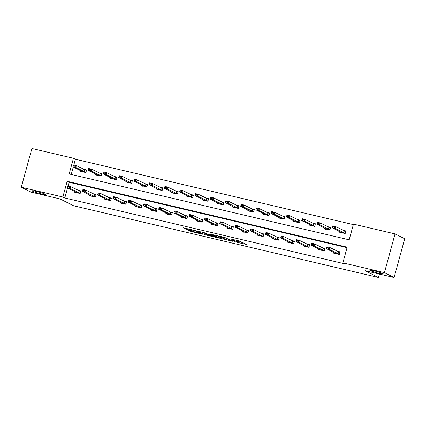 <?xml version="1.0" encoding="UTF-8"?>
<svg xmlns="http://www.w3.org/2000/svg" width="426" height="426" viewBox="0 0 426 426"><rect width="100%" height="100%" fill="white"/><g stroke="black" fill="none" stroke-linecap="round" stroke-linejoin="round"><path stroke-width="0.64" d="M234.598 241.718L246.313 244.444L239.487 241.004L229.8 238.768A3.424 0.293 -164.7 0 1 234.087 240.104L234.657 240.392A3.424 0.293 -164.7 0 1 234.886 240.573A3.424 0.293 -164.7 0 1 232.798 240.28L231.073 239.945L233.326 240.546A3.424 0.293 -164.7 0 1 237.612 241.877L238.182 242.165A3.424 0.293 -164.7 0 1 238.411 242.346A3.424 0.293 -164.7 0 1 236.323 242.053L234.598 241.718M45.097 194.134A6.976 0.596 -164.7 0 0 37.658 191.737A6.976 0.596 -164.7 0 0 32.115 190.821A6.976 0.596 -164.7 0 0 32.584 191.194A6.976 0.596 -164.7 0 0 40.023 193.59A6.976 0.596 -164.7 0 0 45.566 194.501A6.976 0.596 -164.7 0 0 45.097 194.134M382.82 273.556A6.976 0.596 -164.7 0 0 375.381 271.154A6.976 0.596 -164.7 0 0 369.832 270.244A6.976 0.596 -164.7 0 0 370.3 270.611A6.976 0.596 -164.7 0 0 377.74 273.013A6.976 0.596 -164.7 0 0 383.288 273.923A6.976 0.596 -164.7 0 0 382.82 273.556M188.5 230.232L191.173 231.579L203.149 234.332L194.911 230.423L183.004 227.724L186.657 229.305L192.158 230.535L190.747 229.752L193.021 230.125L196.072 231.11L200.758 233.523L188.5 230.232M395.04 233.895L404.7 238.757L394.098 277.507L364.965 270.654L378.485 277.464L73.618 205.769L60.098 198.958L30.96 192.105L21.3 187.243L31.902 148.493L73.453 158.27L69.156 173.973L349.187 239.827L353.484 224.124L395.04 233.895L384.444 272.64L342.887 262.869L347.185 247.16L67.154 181.306L62.856 197.014L21.3 187.243M394.098 277.507L384.444 272.64M67.537 187.93L64.789 197.989L344.82 263.843L342.887 262.869M64.789 197.989L62.856 197.014M219.683 238.182L232.995 241.35L224.758 237.442L212.782 234.689L219.683 238.182L219.965 237.133L222.676 237.873M217.42 237.751L204.757 234.673L197.856 231.18L204.698 232.825L208.804 234.635L212.67 235.482L209.714 233.975L211.062 234.289L217.484 237.527M378.485 277.464L379.417 274.051M347.052 247.644L69.087 182.28L68.08 185.949M333.792 252.41L333.595 253.124L339.463 254.503L340.182 251.883L337.158 251.175M318.541 248.821L318.344 249.535L324.213 250.914L324.926 248.294L321.907 247.586M303.285 245.232L303.094 245.946L308.957 247.325L309.675 244.71L306.656 243.997M288.035 241.648L287.838 242.362L293.706 243.741L294.419 241.121L291.4 240.413M272.778 238.059L272.587 238.773L278.45 240.152L279.168 237.538L276.149 236.824M257.528 234.476L257.331 235.184L263.199 236.568L263.912 233.949L260.893 233.24M242.272 230.887L242.08 231.6L247.948 232.979L248.662 230.359L245.642 229.651M227.021 227.298L226.824 228.011L232.692 229.39L233.411 226.776L230.386 226.062M211.77 223.714L211.573 224.427L217.441 225.807L218.155 223.187L215.135 222.478M196.514 220.125L196.322 220.838L202.185 222.218L202.904 219.598L199.885 218.889M181.263 216.541L181.066 217.249L186.934 218.629L187.648 216.014L184.628 215.3M166.007 212.952L165.815 213.666L171.678 215.045L172.397 212.425L169.378 211.717M150.756 209.363L150.559 210.077L156.427 211.456L157.141 208.841L154.121 208.128M135.5 205.779L135.308 206.493L141.171 207.872L141.89 205.252L138.871 204.544M120.249 202.19L120.052 202.904L125.92 204.283L126.639 201.663L123.615 200.955M104.998 198.601L104.801 199.315L110.669 200.694L111.383 198.079L108.364 197.366M89.742 195.017L89.545 195.731L95.413 197.11L96.132 194.49L93.113 193.782M74.491 191.428L74.294 192.142L80.163 193.521L80.876 190.901L77.857 190.193M353.351 224.608L75.386 159.239L73.81 165.006M73.267 166.987L71.222 174.463M339.522 231.467L339.325 232.175L345.193 233.554L345.912 230.94L342.887 230.226M324.271 227.878L324.074 228.592L329.942 229.971L330.656 227.351L327.637 226.643M309.015 224.289L308.823 225.003L314.686 226.382L315.405 223.767L312.386 223.054M293.764 220.705L293.567 221.419L299.435 222.798L300.149 220.178L297.13 219.47M278.508 217.116L278.316 217.83L284.179 219.209L284.898 216.589L281.879 215.881M263.257 213.527L263.06 214.241L268.928 215.62L269.642 213.005L266.623 212.292M248.001 209.943L247.81 210.657L253.678 212.036L254.391 209.416L251.372 208.708M232.75 206.354L232.553 207.068L238.422 208.447L239.14 205.833L236.116 205.119M217.5 202.771L217.303 203.479L223.171 204.863L223.884 202.243L220.865 201.535M202.243 199.182L202.052 199.895L207.915 201.274L208.633 198.654L205.614 197.946M186.993 195.593L186.796 196.306L192.664 197.685L193.377 195.071L190.358 194.357M171.737 192.009L171.545 192.722L177.408 194.102L178.127 191.482L175.107 190.773M156.486 188.42L156.289 189.133L162.157 190.513L162.87 187.893L159.851 187.184M141.23 184.836L141.038 185.544L146.901 186.923L147.62 184.309L144.6 183.595M125.979 181.247L125.782 181.961L131.65 183.34L132.369 180.72L129.344 180.012M110.728 177.658L110.531 178.372L116.399 179.751L117.113 177.136L114.093 176.423M95.472 174.074L95.275 174.788L101.143 176.167L101.862 173.547L98.843 172.839M80.221 170.485L80.024 171.199L85.892 172.578L86.606 169.958L83.587 169.25M75.386 159.239L73.453 158.27M69.087 182.28L67.154 181.306M238.411 242.346L238.698 241.297A3.424 0.293 -164.7 0 0 238.469 241.116L238.182 242.165M234.886 240.573L235.077 239.87A3.424 0.293 -164.7 0 1 237.9 240.834L238.469 241.116M238.608 241.622L242.543 242.543M216.914 235.594L219.965 237.133M230.759 240.743L225.173 237.751L222.841 237.133A3.424 0.293 -164.7 0 0 220.753 236.84A3.424 0.293 -164.7 0 0 220.987 237.021L225.082 239.087A3.424 0.293 -164.7 0 0 229.364 240.418L230.759 240.743M208.08 234.438L206.381 234.039L206.093 235.088M201.988 232.085L206.381 234.039M210.337 235.669L215.662 237.026L212.547 235.658L208.681 234.811L210.337 235.669M343.963 230.77L345.837 231.211M345.758 231.488L335.64 226.579L335.129 228.464L332.195 227.772L340.933 232.372L345.241 233.389M340.891 232.836L340.933 232.372M332.637 226.909L332.195 227.772L332.711 225.886L335.64 226.579L334.192 226.941L332.727 226.595L332.637 226.909L334.106 227.255L334.192 226.941M345.246 233.373L335.129 228.464L334.106 227.255M332.727 226.595L332.711 225.886M340.108 252.155L338.233 251.713M335.161 253.779L334.964 252.996L326.465 248.72L326.982 246.835L329.91 247.522L340.028 252.432M328.462 247.884L326.998 247.538L326.907 247.852L328.377 248.198L329.91 247.522L329.399 249.407L339.517 254.317L335.203 253.321M328.377 248.198L329.399 249.407L326.465 248.72L326.907 247.852M326.982 246.835L326.998 247.538M328.712 227.18L330.581 227.622M330.507 227.899L320.389 222.99L319.873 224.875L316.939 224.188L325.682 228.789L329.985 229.8M325.634 229.247L325.682 228.789M317.386 223.32L316.939 224.188L317.455 222.303L320.389 222.99L318.941 223.352L317.471 223.006L317.386 223.32L318.85 223.666L318.941 223.352M329.99 229.784L319.873 224.875L318.85 223.666M317.471 223.006L317.455 222.303M313.456 223.597L315.331 224.033M310.256 224.928L314.734 226.211L304.622 221.291L301.688 220.599L310.256 224.928M310.384 225.658L310.426 225.2M302.135 219.736L301.688 220.599L302.204 218.714L305.138 219.406L304.622 221.291L303.685 219.763L302.22 219.422L302.135 219.736L303.6 220.077M315.256 224.316L305.138 219.406L303.685 219.763M302.22 219.422L302.204 218.714M324.852 248.566L322.983 248.129M319.905 250.19L319.708 249.412L311.209 245.131L311.725 243.246L314.66 243.933L324.777 248.843M313.211 244.295L311.741 243.949L311.656 244.263L313.121 244.609L314.66 243.933L314.143 245.818L324.261 250.728M313.121 244.609L314.143 245.818L311.209 245.131L311.656 244.263M311.725 243.246L311.741 243.949M309.601 244.982L307.726 244.54M304.654 246.601L304.457 245.823L295.958 241.542L296.475 239.657L299.409 240.349L309.526 245.259M297.955 240.706L296.491 240.365L296.405 240.679L297.87 241.02L299.409 240.349L298.892 242.234L309.01 247.144M297.87 241.02L298.892 242.234L295.958 241.542L296.405 240.679M296.475 239.657L296.491 240.365M298.205 220.008L300.074 220.45M300 220.727L289.882 215.817L289.366 217.702L286.432 217.015L295.175 221.616L299.483 222.628M295.133 222.074L295.175 221.616M286.879 216.147L286.432 217.015L286.948 215.13L289.882 215.817L288.434 216.179L286.964 215.833L286.879 216.147L288.349 216.493L288.434 216.179M299.483 222.612L289.366 217.702L288.349 216.493M286.964 215.833L286.948 215.13M282.949 216.424L284.824 216.861M284.749 217.138L274.632 212.228L274.115 214.113L271.181 213.426L279.919 218.027L284.227 219.039M279.877 218.485L279.919 218.027M271.628 212.558L271.181 213.426L271.697 211.541L274.632 212.228L273.178 212.59L271.713 212.244L271.628 212.558L273.093 212.904L273.178 212.59M284.233 219.023L274.115 214.113L273.093 212.904M271.713 212.244L271.697 211.541M267.698 212.835L269.573 213.277M264.498 214.166L268.976 215.455L258.859 210.529L255.93 209.837L264.498 214.166M264.626 214.896L264.668 214.438M256.372 208.974L255.93 209.837L256.441 207.952L259.375 208.644L258.859 210.529L257.927 209.001L256.457 208.66L256.372 208.974L257.842 209.315M269.493 213.554L259.375 208.644L257.927 209.001M256.457 208.66L256.441 207.952M294.345 241.393L292.476 240.951M289.403 243.017L289.206 242.24L280.702 237.958L281.219 236.073L284.153 236.76L294.27 241.67M282.704 237.122L281.235 236.776L281.149 237.09L282.619 237.436L284.153 236.76L283.636 238.645L293.754 243.555L289.446 242.559M282.619 237.436L283.636 238.645L280.702 237.958L281.149 237.09M281.219 236.073L281.235 236.776M279.094 237.804L277.219 237.367M274.147 239.428L273.95 238.651L265.451 234.369L265.968 232.484L268.902 233.176L279.019 238.086M267.448 233.533L265.984 233.187L265.899 233.501L267.363 233.847L268.902 233.176L268.385 235.061L278.503 239.971L274.19 238.97M267.363 233.847L268.385 235.061L265.451 234.369L265.899 233.501M265.968 232.484L265.984 233.187M263.843 234.22L261.969 233.778M258.896 235.844L258.699 235.061L250.2 230.78L250.712 228.895L253.646 229.587L263.763 234.497M252.197 229.949L250.728 229.603L250.642 229.918L252.112 230.264L253.646 229.587L253.129 231.472L263.247 236.382M252.112 230.264L253.129 231.472L250.2 230.78L250.642 229.918M250.712 228.895L250.728 229.603M248.587 230.631L246.718 230.189M243.64 232.255L243.443 231.478L234.944 227.196L235.461 225.311L238.395 225.998L248.512 230.908M236.941 226.36L235.477 226.014L235.392 226.328L236.856 226.675L238.395 225.998L237.878 227.883L247.996 232.793M236.856 226.675L237.878 227.883L234.944 227.196L235.392 226.328M235.461 225.311L235.477 226.014M233.336 227.047L231.462 226.605M228.389 228.666L228.192 227.889L219.694 223.607L220.21 221.722L223.139 222.415L233.256 227.324M221.69 222.771L220.226 222.431L220.135 222.745L221.605 223.086L223.139 222.415L222.628 224.3L232.745 229.209M221.605 223.086L222.628 224.3L219.694 223.607L220.135 222.745M220.21 221.722L220.226 222.431M218.08 223.458L216.211 223.016M213.133 225.082L212.936 224.305L204.437 220.024L204.954 218.139L207.888 218.826L218.005 223.735M206.44 219.188L204.97 218.842L204.885 219.156L206.349 219.502L207.888 218.826L207.371 220.711L217.489 225.62M206.349 219.502L207.371 220.711L204.437 220.024L204.885 219.156M204.954 218.139L204.97 218.842M202.829 219.869L200.955 219.433M197.882 221.493L197.685 220.716L189.187 216.435L189.703 214.55L192.632 215.242L202.755 220.146M191.183 215.599L189.719 215.252L189.634 215.567L191.098 215.913L192.632 215.242L192.121 217.127L202.238 222.031M191.098 215.913L192.121 217.127L189.187 216.435L189.634 215.567M189.703 214.55L189.719 215.252M187.573 216.286L185.704 215.844M182.632 217.91L182.435 217.127L173.93 212.846L174.447 210.961L177.381 211.653L187.499 216.562M175.933 212.015L174.463 211.669L174.378 211.983L175.847 212.329L177.381 211.653L176.865 213.538L186.982 218.447L182.674 217.446M175.847 212.329L176.865 213.538L173.93 212.846L174.378 211.983M174.447 210.961L174.463 211.669M172.322 212.696L170.448 212.255M167.375 214.321L167.178 213.543L158.68 209.262L159.196 207.377L162.13 208.064L172.248 212.973M160.677 208.426L159.212 208.08L159.127 208.394L160.591 208.74L162.13 208.064L161.614 209.949L171.731 214.858L167.418 213.863M160.591 208.74L161.614 209.949L158.68 209.262L159.127 208.394M159.196 207.377L159.212 208.08M157.072 209.107L155.197 208.671M152.125 210.732L151.928 209.954L143.429 205.673L143.94 203.788L146.874 204.48L156.992 209.39M145.426 204.837L143.956 204.496L143.871 204.81L145.341 205.151L146.874 204.48L146.358 206.365L156.475 211.275M145.341 205.151L146.358 206.365L143.429 205.673L143.871 204.81M143.94 203.788L143.956 204.496M141.815 205.524L139.946 205.082M136.868 207.148L136.671 206.365L128.173 202.089L128.689 200.204L131.623 200.891L141.741 205.801M130.17 201.253L128.705 200.907L128.62 201.221L130.084 201.567L131.623 200.891L131.107 202.776L141.224 207.686M130.084 201.567L131.107 202.776L128.173 202.089L128.62 201.221M128.689 200.204L128.705 200.907M126.565 201.935L124.69 201.498M121.618 203.559L121.421 202.781L112.922 198.5L113.433 196.615L116.367 197.302L126.485 202.212M114.919 197.664L113.454 197.318L113.364 197.632L114.834 197.978L116.367 197.302L115.851 199.187L125.974 204.097L121.66 203.101M114.834 197.978L115.851 199.187L112.922 198.5L113.364 197.632M113.433 196.615L113.454 197.318M111.308 198.351L109.439 197.909M106.362 199.97L106.165 199.192L97.666 194.911L98.182 193.026L101.116 193.718L111.234 198.628M99.668 194.075L98.198 193.734L98.113 194.048L99.578 194.389L101.116 193.718L100.6 195.603L110.717 200.513M99.578 194.389L100.6 195.603L97.666 194.911L98.113 194.048M98.182 193.026L98.198 193.734M96.058 194.762L94.183 194.32M91.111 196.386L90.914 195.609L82.415 191.327L82.932 189.442L85.86 190.129L95.983 195.039M84.412 190.491L82.948 190.145L82.862 190.459L84.327 190.805L85.86 190.129L85.349 192.014L95.467 196.924M84.327 190.805L85.349 192.014L82.415 191.327L82.862 190.459M82.932 189.442L82.948 190.145M252.448 209.246L254.317 209.688M254.242 209.965L244.125 205.055L243.608 206.94L240.674 206.253L249.412 210.854L253.72 211.866M249.37 211.312L249.412 210.854M241.121 205.385L240.674 206.253L241.191 204.368L244.125 205.055L242.671 205.417L241.207 205.071L241.121 205.385L242.586 205.731L242.671 205.417M253.726 211.85L243.608 206.94L242.586 205.731M241.207 205.071L241.191 204.368M237.191 205.662L239.066 206.099M238.986 206.381L228.868 201.471L228.357 203.356L225.423 202.664L234.162 207.265L238.469 208.277M234.119 207.723L234.162 207.265M225.865 201.796L225.423 202.664L225.934 200.779L228.868 201.471L227.42 201.828L225.956 201.482L225.865 201.796L227.335 202.142L227.42 201.828M238.475 208.266L228.357 203.356L227.335 202.142M225.956 201.482L225.934 200.779M221.941 202.073L223.81 202.515M223.735 202.792L213.618 197.882L213.101 199.767L210.167 199.075L218.911 203.676L223.213 204.693M218.863 204.139L218.911 203.676M210.614 198.212L210.167 199.075L210.684 197.19L213.618 197.882L212.169 198.244L210.7 197.898L210.614 198.212L212.079 198.559L212.169 198.244M223.219 204.677L213.101 199.767L212.079 198.559M210.7 197.898L210.684 197.19M206.685 198.484L208.559 198.926M203.484 199.821L207.963 201.104L197.85 196.178L194.916 195.491L203.484 199.821M203.612 200.55L203.655 200.092M195.364 194.623L194.916 195.491L195.433 193.606L198.362 194.293L197.85 196.178L196.913 194.655L195.449 194.309L195.364 194.623L196.828 194.97M208.484 199.203L198.362 194.293L196.913 194.655M195.449 194.309L195.433 193.606M191.434 194.9L193.303 195.342M188.233 196.232L192.706 197.515L182.594 192.595L179.66 191.902L188.233 196.232M188.361 196.961L188.404 196.503M180.107 191.04L179.66 191.902L180.177 190.017L183.111 190.71L182.594 192.595L181.662 191.066L180.193 190.726L180.107 191.04L181.577 191.38M193.228 195.619L183.111 190.71L181.662 191.066M180.193 190.726L180.177 190.017M176.178 191.311L178.052 191.753M177.977 192.03L167.86 187.12L167.343 189.006L164.409 188.319L173.148 192.919L177.456 193.931M173.105 193.377L173.148 192.919M164.857 187.451L164.409 188.319L164.926 186.434L167.86 187.12L166.406 187.483L164.942 187.136L164.857 187.451L166.321 187.797L166.406 187.483M177.461 193.915L167.343 189.006L166.321 187.797M164.942 187.136L164.926 186.434M160.927 187.728L162.796 188.164M162.721 188.441L152.604 183.537L152.087 185.422L149.159 184.73L157.897 189.33L162.205 190.342M157.854 189.788L157.897 189.33M149.601 183.862L149.159 184.73L149.67 182.845L152.604 183.537L151.155 183.894L149.686 183.547L149.601 183.862L151.07 184.208L151.155 183.894M162.205 190.326L152.087 185.422L151.07 184.208M149.686 183.547L149.67 182.845M145.676 184.138L147.545 184.58M142.476 185.47L146.949 186.758L136.837 181.833L133.902 181.141L142.476 185.47M142.598 186.205L142.641 185.741M134.35 180.278L133.902 181.141L134.419 179.255L137.353 179.948L136.837 181.833L135.899 180.31L134.435 179.964L134.35 180.278L135.814 180.624M147.471 184.857L137.353 179.948L135.899 180.31M134.435 179.964L134.419 179.255M130.42 180.549L132.294 180.991M132.214 181.268L122.097 176.359L121.58 178.244L118.652 177.557L127.39 182.158L131.698 183.169M127.347 182.616L127.39 182.158M119.094 176.689L118.652 177.557L119.163 175.672L122.097 176.359L120.649 176.721L119.184 176.375L119.094 176.689L120.563 177.035L120.649 176.721M131.703 183.153L121.58 178.244L120.563 177.035M119.184 176.375L119.163 175.672M115.169 176.966L117.038 177.402M116.964 177.685L106.846 172.775L106.33 174.66L103.396 173.968L112.134 178.569L116.442 179.58M112.091 179.026L112.134 178.569M103.843 173.105L103.396 173.968L103.912 172.083L106.846 172.775L105.398 173.132L103.928 172.791L103.843 173.105L105.307 173.446L105.398 173.132M116.447 179.57L106.33 174.66L105.307 173.446M103.928 172.791L103.912 172.083M99.913 173.377L101.787 173.819M96.713 174.708L101.191 175.997L91.079 171.071L88.145 170.384L96.713 174.708M96.84 175.443L96.883 174.985M88.592 169.516L88.145 170.384L88.661 168.499L91.59 169.186L91.079 171.071L90.142 169.548L88.677 169.202L88.592 169.516L90.056 169.862M101.707 174.096L91.59 169.186L90.142 169.548M88.677 169.202L88.661 168.499M84.662 169.793L86.531 170.23M81.462 171.124L85.935 172.408L75.823 167.482L72.889 166.795L81.462 171.124M81.59 171.854L81.632 171.396M73.336 165.927L72.889 166.795L73.405 164.91L76.339 165.597L75.823 167.482L74.891 165.959L73.421 165.613L73.336 165.927L74.806 166.273M86.457 170.506L76.339 165.597L74.891 165.959M73.421 165.613L73.405 164.91M80.802 191.173L78.932 190.736M75.86 192.797L75.663 192.019L67.159 187.738L67.675 185.853L70.609 186.545L80.727 191.455M69.161 186.902L67.691 186.556L67.606 186.87L69.076 187.216L70.609 186.545L70.093 188.43L80.21 193.34M69.076 187.216L70.093 188.43L67.159 187.738L67.606 186.87M67.675 185.853L67.691 186.556M237.9 240.834L237.612 241.877M234.817 239.806L234.657 240.392M234.204 239.662L234.087 240.104M221.307 237.554L221.019 238.597M231.249 240.45L231.164 240.77M205.044 233.624L204.757 234.673M212.686 235.109L212.601 235.429M215.561 236.558L215.471 236.872M213.974 235.759L213.889 236.079M200.651 233.054L200.566 233.373M196.157 230.796L196.072 231.11M186.87 228.533L186.657 229.305M185.507 228.208L185.321 228.89M191.354 230.903L191.173 231.579M189.991 230.583L189.831 231.164M344.144 230.86L343.628 232.745M344.304 230.929L343.787 232.814M338.058 253.758L338.574 251.872M337.898 253.688L338.414 251.803M328.888 227.271L328.371 229.156M329.053 227.34L328.537 229.225M313.637 223.687L313.121 225.572M313.797 223.756L313.286 225.642M322.807 250.174L323.323 248.289M322.642 250.099L323.158 248.214M319.953 249.732L324.255 250.744M307.556 246.585L308.067 244.7M307.391 246.516L307.907 244.63M304.697 246.143L309.004 247.16M298.381 220.098L297.865 221.983M298.546 220.167L298.03 222.052M283.13 216.509L282.614 218.394M283.295 216.584L282.779 218.469M267.874 212.925L267.363 214.81M268.039 212.995L267.523 214.88M292.3 242.996L292.816 241.111M292.135 242.926L292.651 241.041M277.049 239.412L277.566 237.527M276.884 239.343L277.401 237.458M261.793 235.823L262.31 233.938M261.633 235.754L262.144 233.869M258.939 235.381L263.247 236.398M246.542 232.234L247.059 230.349M246.377 232.165L246.894 230.28M243.683 231.797L247.991 232.809M231.286 228.65L231.803 226.765M231.126 228.581L231.643 226.696M228.432 228.208L232.74 229.22M216.035 225.061L216.552 223.176M215.87 224.992L216.387 223.107M213.181 224.624L217.484 225.636M200.784 221.477L201.296 219.592M200.619 221.403L201.136 219.518M197.925 221.035L202.233 222.047M185.528 217.888L186.045 216.003M185.363 217.819L185.88 215.934M170.278 214.299L170.789 212.414M170.112 214.23L170.629 212.345M155.021 210.716L155.538 208.831M154.862 210.646L155.373 208.761M152.167 210.274L156.475 211.285M139.771 207.127L140.287 205.241M139.606 207.057L140.122 205.172M136.911 206.69L141.219 207.702M124.514 203.537L125.031 201.652M124.355 203.468L124.871 201.583M109.264 199.954L109.78 198.069M109.099 199.885L109.615 197.999M106.409 199.512L110.712 200.529M94.008 196.365L94.524 194.48M93.848 196.295L94.364 194.41M91.153 195.928L95.461 196.94M252.623 209.336L252.107 211.221M252.788 209.406L252.272 211.291M237.373 205.753L236.856 207.638M237.532 205.822L237.016 207.707M222.116 202.164L221.6 204.049M222.281 202.233L221.765 204.118M206.866 198.575L206.349 200.46M207.025 198.644L206.514 200.529M191.609 194.991L191.093 196.876M191.775 195.06L191.258 196.945M176.359 191.402L175.842 193.287M176.518 191.471L176.007 193.356M161.103 187.813L160.591 189.698M161.268 187.887L160.751 189.772M145.852 184.229L145.335 186.114M146.017 184.298L145.5 186.183M130.601 180.64L130.084 182.525M130.761 180.709L130.244 182.594M115.345 177.056L114.828 178.941M115.51 177.125L114.993 179.011M100.094 173.467L99.578 175.352M100.254 173.536L99.737 175.421M84.838 169.878L84.321 171.763M85.003 169.947L84.486 171.832M78.757 192.781L79.273 190.896M78.592 192.712L79.108 190.827M75.903 192.339L80.205 193.351M231.302 240.482L231.217 240.807M220.844 236.521L220.753 236.84M212.76 235.147L212.67 235.482M215.764 236.659L215.662 237.026M200.859 233.16L200.758 233.523M190.827 229.46L190.747 229.752"/></g></svg>
